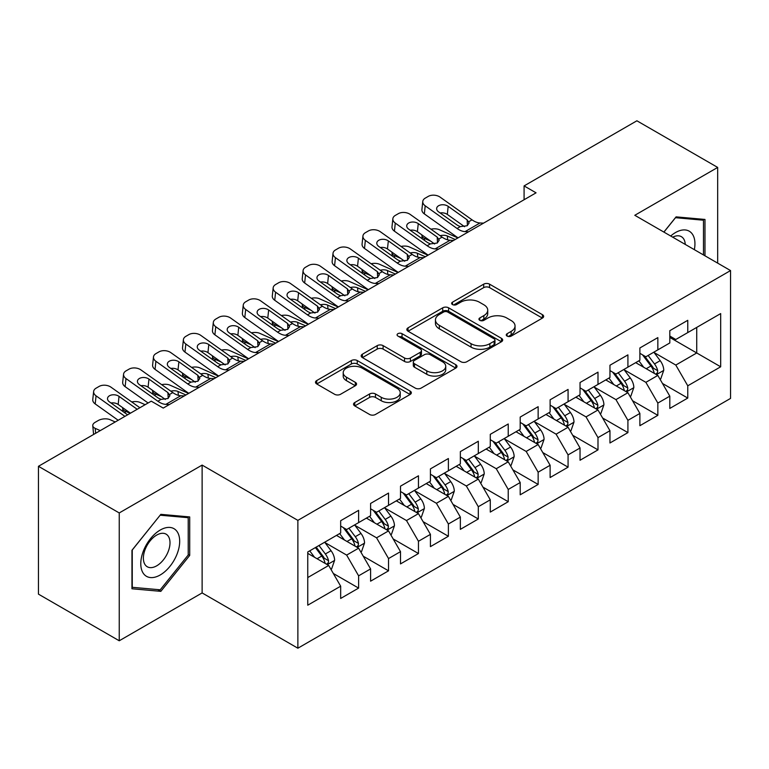 <?xml version="1.0" encoding="UTF-8"?>
<svg xmlns="http://www.w3.org/2000/svg" width="769" height="769" viewBox="0 0 769 769"><rect width="100%" height="100%" fill="white"/><g stroke="black" fill="none" stroke-linecap="round" stroke-linejoin="round"><path stroke-width="1.15" d="M507.117 336.091A2.903 1.682 0 0 0 511.231 336.091L542.433 318.078A4.153 2.394 0 0 0 543.654 316.376A4.153 2.394 0 0 0 542.433 314.684L489.565 284.165A4.153 2.394 0 0 0 483.691 284.165L452.489 302.179A2.903 1.682 0 0 0 451.634 303.361A2.903 1.682 0 0 0 452.489 304.553A2.903 1.682 0 0 0 456.594 304.553L460.641 302.217A13.294 7.671 0 0 1 479.433 302.217L483.836 304.764A13.294 7.671 0 0 1 487.729 310.186A13.294 7.671 0 0 1 483.836 315.617L479.798 317.943A2.903 1.682 0 0 0 478.952 319.135A2.903 1.682 0 0 0 479.798 320.317A2.903 1.682 0 0 0 483.912 320.317L487.95 317.991A13.294 7.671 0 0 1 506.752 317.991L511.154 320.538A13.294 7.671 0 0 1 515.047 325.96A13.294 7.671 0 0 1 511.154 331.391L507.117 333.717A2.903 1.682 0 0 0 506.262 334.909A2.903 1.682 0 0 0 507.117 336.091L507.117 333.717M354.759 402.523A4.153 2.394 0 0 0 353.538 404.215A4.153 2.394 0 0 0 354.759 405.917L369.591 414.472A4.153 2.394 0 0 0 375.464 414.472L410.117 394.468A4.153 2.394 0 0 0 411.338 392.767A4.153 2.394 0 0 0 410.117 391.075L357.249 360.555A4.153 2.394 0 0 0 351.375 360.555L316.722 380.559A4.153 2.394 0 0 0 315.501 382.26A4.153 2.394 0 0 0 316.722 383.952L334.64 394.295A4.153 2.394 0 0 0 340.513 394.295L355.345 385.73A4.153 2.394 0 0 0 356.556 384.039A4.153 2.394 0 0 0 355.345 382.337L346.454 377.214A11.112 6.412 0 0 1 343.205 372.677A11.112 6.412 0 0 1 350.058 366.746A11.112 6.412 0 0 1 362.17 368.14L396.977 388.23A11.112 6.412 0 0 1 400.226 392.767A11.112 6.412 0 0 1 393.372 398.698A11.112 6.412 0 0 1 381.261 397.304L375.464 393.959A4.153 2.394 0 0 0 369.591 393.959L354.759 402.523L354.759 405.917M119.243 512.942L119.243 640.779L202.122 592.928L202.122 465.091L119.243 512.942L38.45 466.302L151.253 401.168L163.23 408.079L536.06 192.827L524.083 185.915L524.083 199.738M202.122 465.091L297.872 520.373L730.55 270.563L730.55 398.409L297.872 648.209L297.872 520.373M717.679 263.142L717.679 167.431L634.8 215.291L730.55 270.563M717.679 167.431L636.895 120.791L524.083 185.915M460.929 361.738A4.153 2.394 0 0 0 466.802 361.738L501.465 341.734A4.153 2.394 0 0 0 502.676 340.033A4.153 2.394 0 0 0 501.465 338.341L448.596 307.811A4.153 2.394 0 0 0 442.723 307.811L408.06 327.825A4.153 2.394 0 0 0 406.849 329.517A4.153 2.394 0 0 0 408.06 331.218L460.929 361.738M399.092 336.716A2.903 1.682 0 0 1 402.043 337.13L402.043 333.679L455.786 364.708A4.153 2.394 0 0 1 457.007 366.4A4.153 2.394 0 0 1 455.786 368.101L421.133 388.105A4.153 2.394 0 0 1 415.26 388.105L362.391 357.585L362.391 354.192A4.153 2.394 0 0 0 361.17 355.893A4.153 2.394 0 0 0 362.391 357.585M362.391 354.192L377.223 345.627A4.153 2.394 0 0 1 383.097 345.627L404.542 358.008A4.153 2.394 0 0 0 410.415 358.008L420.249 352.327A4.153 2.394 0 0 0 421.47 350.635A4.153 2.394 0 0 0 420.249 348.934L397.929 336.053A2.903 1.682 0 0 1 397.083 334.861A2.903 1.682 0 0 1 398.871 333.313A2.903 1.682 0 0 1 402.043 333.679M669.809 337.428L696.733 352.971L696.733 327.402L720.678 313.589L687.765 332.583L687.765 320.317L669.809 330.689L669.809 342.955L657.841 349.866L657.841 337.601L639.885 347.963L639.885 360.228L627.917 367.14L627.917 354.874L609.961 365.237L609.961 377.502L597.994 384.413L597.994 372.148L580.037 382.51L580.037 394.776L568.07 401.687L568.07 389.422L550.123 399.784L550.123 412.049L538.146 418.961L538.146 406.695L520.2 417.067L520.2 429.333L508.232 436.244L508.232 423.979L490.276 434.341L490.276 446.606L478.308 453.518L478.308 441.252L460.352 451.614L460.352 463.88L448.385 470.791L448.385 458.526L430.429 468.888L430.429 481.154L418.461 488.065L418.461 475.8L400.505 486.162L400.505 498.427L388.537 505.339L388.537 493.073L370.591 503.445L370.591 515.711L358.614 522.612L358.614 510.347L340.667 520.719L340.667 532.984L307.754 551.988L307.754 605.193L340.667 586.189L328.699 565.465L307.754 553.363M720.678 313.589L720.678 366.794L687.765 385.798L675.797 365.064L654.102 352.538M662.474 383.462L687.765 398.063L687.765 385.798M687.765 398.063L669.809 408.426L669.809 396.16L657.841 403.071L645.873 382.337L624.178 369.812M632.551 400.736L657.841 415.337L657.841 403.071M657.841 415.337L639.885 425.699L639.885 413.434L627.917 420.345L615.95 399.62L594.254 387.095M602.636 418.019L627.917 432.611L627.917 420.345M627.917 432.611L609.961 442.982L609.961 430.717L597.994 437.619L586.026 416.894L564.331 404.369M572.713 435.292L597.994 449.884L597.994 437.619M597.994 449.884L580.037 460.256L580.037 447.991L568.07 454.902L556.102 434.168L534.407 421.643M542.789 452.566L568.07 467.168L568.07 454.902M568.07 467.168L550.123 477.53L550.123 465.264L538.146 472.176L526.179 451.441L504.483 438.916M512.865 469.84L538.146 484.441L538.146 472.176M538.146 484.441L520.2 494.803L520.2 482.538L508.232 489.449L496.255 468.715L474.569 456.19M482.942 487.113L508.232 501.715L508.232 489.449M508.232 501.715L490.276 512.077L490.276 499.812L478.308 506.723L466.341 485.989L444.645 473.464M453.018 504.397L478.308 518.988L478.308 506.723M478.308 518.988L460.352 529.351L460.352 517.085L448.385 523.997L436.417 503.272L414.722 490.747M423.104 521.67L448.385 536.262L448.385 523.997M448.385 536.262L430.429 546.634L430.429 534.368L418.461 541.27L406.493 520.546L384.798 508.021M393.18 538.944L418.461 553.536L418.461 541.27M418.461 553.536L400.505 563.908L400.505 551.642L388.537 558.554L376.57 537.819L354.874 525.294M363.256 556.218L388.537 570.819L388.537 558.554M388.537 570.819L370.591 581.181L370.591 568.916L358.614 575.827L346.646 555.093L324.951 542.568M333.333 573.491L358.614 588.093L358.614 575.827M358.614 588.093L340.667 598.455L340.667 586.189M340.667 526.073L346.646 529.524L358.614 522.612M307.754 577.557L328.699 565.465M370.591 508.799L376.57 512.25L388.537 505.339M346.646 555.093L358.614 548.182L336.476 535.397M370.591 568.916L358.614 548.182M400.505 491.526L406.493 494.976L418.461 488.065M376.57 537.819L388.537 530.908L366.4 518.123M400.505 551.642L388.537 530.908M430.429 474.242L436.417 477.703L448.385 470.791M406.493 520.546L418.461 513.634L396.323 500.85M430.429 534.368L418.461 513.634M460.352 456.969L466.341 460.429L478.308 453.518M436.417 503.272L448.385 496.361L426.237 483.576M460.352 517.085L448.385 496.361M490.276 439.695L496.255 443.146L508.232 436.244M466.341 485.989L478.308 479.087L456.161 466.302M490.276 499.812L478.308 479.087M520.2 422.421L526.179 425.872L538.146 418.961M496.255 468.715L508.232 461.804L486.085 449.019M520.2 482.538L508.232 461.804M550.123 405.148L556.102 408.599L568.07 401.687M526.179 451.441L538.146 444.53L516.009 431.745M550.123 465.264L538.146 444.53M580.037 387.864L586.026 391.325L597.994 384.413M556.102 434.168L568.07 427.256L545.932 414.472M580.037 447.991L568.07 427.256M609.961 370.591L615.95 374.051L627.917 367.14M586.026 416.894L597.994 409.983L575.856 397.198M609.961 430.717L597.994 409.983M639.885 353.317L645.873 356.778L657.841 349.866M615.95 399.62L627.917 392.709L605.77 379.924M639.885 413.434L627.917 392.709M669.809 336.043L675.797 339.494L687.765 332.583M645.873 382.337L657.841 375.426L635.694 362.651M669.809 396.16L657.841 375.426M38.45 466.302L38.45 594.139L119.243 640.779M202.122 592.928L297.872 648.209M675.797 365.064L696.733 352.971L720.678 366.794M704.971 255.798L704.971 219.444L676.095 216.868L663.868 232.075M189.703 555.429L189.703 516.931L160.836 514.346L131.96 550.268L131.96 588.766L160.836 591.351L189.703 555.429L188.213 554.564M508.28 336.505L511.154 334.842A13.294 7.671 0 0 0 515.047 329.411L515.047 325.96M487.729 310.186L487.729 313.646A13.294 7.671 0 0 1 483.836 319.068L480.961 320.731M542.376 318.106L489.565 287.616A4.153 2.394 0 0 0 483.691 287.616L453.652 304.966M501.407 341.763L448.596 311.272A4.153 2.394 0 0 0 442.723 311.272L408.118 331.247M494.121 341.225A2.903 1.682 0 0 0 494.967 340.033A2.903 1.682 0 0 0 494.121 338.85L447.712 312.051A2.903 1.682 0 0 0 443.598 312.051L439.339 314.511A13.294 7.671 0 0 0 435.446 319.942A13.294 7.671 0 0 0 439.339 325.364L471.061 343.676A13.294 7.671 0 0 0 489.863 343.676L494.121 341.225L494.121 344.675A2.903 1.682 0 0 0 494.967 343.493L494.967 340.033M435.446 319.942L435.446 323.393A13.294 7.671 0 0 0 439.339 328.824L439.339 325.364M494.121 344.675L489.863 347.136A13.294 7.671 0 0 1 471.061 347.136L439.339 328.824M362.449 357.614L377.223 349.088L377.223 345.627M421.47 350.635L421.47 354.086A4.153 2.394 0 0 1 420.249 355.787L410.415 361.468A4.153 2.394 0 0 1 404.542 361.468L383.097 349.088A4.153 2.394 0 0 0 377.223 349.088M402.043 337.13L455.738 368.13M426.785 370.85A11.112 6.412 0 0 0 438.897 372.244A11.112 6.412 0 0 0 445.751 366.313A11.112 6.412 0 0 0 442.502 361.786L430.236 354.701A4.153 2.394 0 0 0 424.363 354.701L414.52 360.382A4.153 2.394 0 0 0 413.309 362.074A4.153 2.394 0 0 0 414.52 363.775L426.785 370.85L426.785 374.311A11.112 6.412 0 0 0 438.897 375.695A11.112 6.412 0 0 0 445.751 369.774L445.751 366.313M413.309 362.074L413.309 365.535A4.153 2.394 0 0 0 414.52 367.226L414.52 363.775M426.785 374.311L414.52 367.226M400.226 392.767L400.226 396.227A11.112 6.412 0 0 1 393.372 402.149A11.112 6.412 0 0 1 381.261 400.764L375.464 397.41A4.153 2.394 0 0 0 369.591 397.41L354.807 405.945M343.205 372.677L343.205 376.128A11.112 6.412 0 0 0 346.454 380.665L346.454 377.214M355.288 385.769L346.454 380.665M410.06 394.497L357.249 364.006A4.153 2.394 0 0 0 351.375 364.006L316.78 383.981M157.78 589.583L160.836 591.351M660.052 379.261L660.773 378.848L663.762 370.216A11.218 6.479 -120 0 0 660.187 360.661L653.823 352.183M457.92 237.938L439.31 229.691A8.459 4.287 -5.4 0 0 430.957 229.181M643.701 367.265L638.866 360.815M430.63 241.12L424.344 238.332L424.546 240.437M636.607 363.17L636.059 362.439M655.726 374.215L657.466 372.648L657.706 370.687A11.218 6.479 -120 0 0 654.496 363.948L648.142 355.461M644.518 355.989L652.362 366.467A5.71 3.297 60 0 1 653.4 368.207L657.706 370.687M421.96 234.949A8.459 4.287 -5.4 0 0 421.902 235.679A8.459 4.287 -5.4 0 0 424.344 238.332M440.128 235.708A6.767 3.432 174.6 0 1 447.318 235.987L455.219 239.495M642.538 354.855L650.91 366.015A11.218 6.479 60 0 1 654.121 372.763L654.342 373.417M468.581 231.786L465.043 231.623A21.157 12.217 60 0 1 457.074 228.48L425.209 205.813L424.344 213.897A8.459 5.421 -173.9 0 1 421.912 209.543L422.777 201.459A8.459 5.421 6.1 0 0 425.209 205.813M458.122 237.823A31.74 18.321 60 0 1 456.209 236.564L424.344 213.897M483.547 223.145L480.01 222.981A21.157 12.217 60 0 1 472.031 219.838L440.166 197.172A8.459 5.421 6.1 0 0 428.237 196.403L425.247 198.133A8.459 5.421 6.1 0 0 422.777 201.459M467.417 225.596L467.129 219.828L469.138 222.895L467.158 225.75L460.295 226.615L457.555 225.355L438.599 211.869A6.767 4.335 -173.9 0 1 436.657 208.389A6.767 4.335 -173.9 0 1 438.638 205.727A6.767 4.335 -173.9 0 1 448.173 206.342L447.318 214.426L464.582 226.711M447.318 214.426A6.767 4.335 6.1 0 0 440.147 212.975M467.129 219.828L448.173 206.342M630.128 396.544L630.849 396.131L633.839 387.489A11.218 6.479 -120 0 0 630.263 377.935L623.909 369.456M427.997 255.221L409.387 246.964A8.459 4.287 -5.4 0 0 401.034 246.455M613.777 384.538L608.942 378.088M400.707 258.394L394.42 255.606L394.622 257.711M606.683 380.444L606.135 379.713M625.803 391.488L627.542 389.921L627.783 387.97A11.218 6.479 -120 0 0 624.572 381.222L618.218 372.734M614.594 373.263L622.438 383.741A5.71 3.297 60 0 1 623.476 385.48L627.783 387.97M392.036 252.222A8.459 4.287 -5.4 0 0 391.979 252.953A8.459 4.287 -5.4 0 0 394.42 255.606M410.204 252.982A6.767 3.432 174.6 0 1 417.394 253.27L425.305 256.769M612.624 372.129L620.987 383.298A11.218 6.479 60 0 1 624.197 390.037L624.418 390.69M600.205 413.818L600.925 413.405L603.915 404.763A11.218 6.479 -120 0 0 600.339 395.218L593.985 386.73M398.073 272.495L379.463 264.248A8.459 4.287 -5.4 0 0 371.11 263.738M583.854 401.822L579.019 395.372M370.783 275.667L364.506 272.88L364.698 274.985M576.76 397.727L576.212 396.987M595.879 408.762L597.619 407.195L597.869 405.244A11.218 6.479 -120 0 0 594.658 398.496L588.295 390.008M584.671 390.537L592.524 401.024A5.71 3.297 60 0 1 593.562 402.754L597.869 405.244M362.112 269.496A8.459 4.287 -5.4 0 0 362.064 270.227A8.459 4.287 -5.4 0 0 364.506 272.88M380.28 270.255A6.767 3.432 174.6 0 1 387.47 270.544L395.381 274.052M582.7 389.402L591.063 400.572A11.218 6.479 60 0 1 594.274 407.31L594.504 407.964M438.657 249.06L435.119 248.896A21.157 12.217 60 0 1 427.151 245.753L395.285 223.087L394.42 231.171A8.459 5.421 -173.9 0 1 391.998 226.817L392.853 218.732A8.459 5.421 6.1 0 0 395.285 223.087M428.198 255.097A31.74 18.321 60 0 1 426.286 253.837L394.42 231.171M453.623 240.418L450.086 240.255A21.157 12.217 60 0 1 442.108 237.121L410.252 214.455A8.459 5.421 6.1 0 0 398.323 213.676L395.324 215.407A8.459 5.421 6.1 0 0 392.853 218.732M437.494 242.869L437.205 237.102L439.214 240.168L437.234 243.023L430.371 243.898L427.631 242.629L408.675 229.143A6.767 4.335 -173.9 0 1 406.734 225.663A6.767 4.335 -173.9 0 1 408.714 223A6.767 4.335 -173.9 0 1 418.259 223.616L417.394 231.7L434.658 243.984M417.394 231.7A6.767 4.335 6.1 0 0 410.223 230.248M437.205 237.102L418.259 223.616M408.733 266.334L405.205 266.17A21.157 12.217 60 0 1 397.227 263.027L365.362 240.361L364.506 248.445A8.459 5.421 -173.9 0 1 362.074 244.09L362.93 236.016A8.459 5.421 6.1 0 0 365.362 240.361M398.275 272.38A31.74 18.321 60 0 1 396.362 271.111L364.506 248.445M423.7 257.702L420.162 257.528A21.157 12.217 60 0 1 412.184 254.395L380.328 231.729A8.459 5.421 6.1 0 0 368.399 230.95L365.4 232.68A8.459 5.421 6.1 0 0 362.93 236.016M407.57 260.143L407.291 254.376L409.291 257.442L407.31 260.307L400.447 261.172L397.708 259.903L378.761 246.426A6.767 4.335 -173.9 0 1 376.81 242.937A6.767 4.335 -173.9 0 1 378.79 240.274A6.767 4.335 -173.9 0 1 388.335 240.889L387.47 248.973L404.734 261.258M387.47 248.973A6.767 4.335 6.1 0 0 380.299 247.522M407.291 254.376L388.335 240.889M694.34 249.665A27.501 15.88 120 0 0 692.34 234.064A27.501 15.88 120 0 0 670.703 236.016M685.246 244.407A18.831 10.872 120 0 0 683.487 238.63A18.831 10.872 120 0 0 681.363 236.669A18.831 10.872 120 0 0 672.721 237.179M675.432 217.685L703.472 220.213L703.472 254.933M701.616 219.146L703.472 220.213M663.926 232.103L675.49 217.714M143.39 573.453A27.501 15.88 120 0 0 169.959 566.34A27.501 15.88 120 0 0 177.081 531.552A27.501 15.88 120 0 0 150.513 538.665A27.501 15.88 120 0 0 143.39 573.453M145.158 564.802A18.831 10.872 120 0 0 147.273 566.763A18.831 10.872 120 0 0 164.797 557.977A18.831 10.872 120 0 0 168.219 536.118A18.831 10.872 120 0 0 166.104 534.147A18.831 10.872 120 0 0 148.59 542.943A18.831 10.872 120 0 0 145.158 564.802M160.231 515.201L188.213 517.7L188.213 555.007L160.231 589.804L132.258 587.305L132.258 550.008L160.173 515.163M186.358 516.633L188.213 517.7M570.29 431.092L571.002 430.678L573.991 422.037A11.218 6.479 -120 0 0 570.415 412.492L564.062 404.004M368.149 289.769L349.539 281.521A8.459 4.287 -5.4 0 0 341.186 281.012M553.93 419.095L549.104 412.645M340.859 292.941L334.582 290.153L334.784 292.258M546.836 415L546.288 414.26M565.955 426.036L567.695 424.478L567.945 422.517A11.218 6.479 -120 0 0 564.734 415.769L558.371 407.291M554.747 407.82L562.6 418.298A5.71 3.297 60 0 1 563.639 420.028L567.945 422.517M332.189 286.77A8.459 4.287 -5.4 0 0 332.141 287.5A8.459 4.287 -5.4 0 0 334.582 290.153M350.356 287.529A6.767 3.432 174.6 0 1 357.547 287.817L365.458 291.326M552.776 406.676L561.139 417.846A11.218 6.479 60 0 1 564.35 424.594L564.581 425.238M540.367 448.365L541.078 447.952L544.077 439.31A11.218 6.479 -120 0 0 540.492 429.765L534.138 421.277M338.225 307.042L319.616 298.795A8.459 4.287 -5.4 0 0 311.272 298.285M524.006 436.369L519.181 429.919M310.936 310.215L304.659 307.437L304.86 309.532M516.922 432.274L516.364 431.544M536.041 443.309L537.771 441.752L538.021 439.791A11.218 6.479 -120 0 0 534.811 433.043L528.457 424.565M524.823 425.094L532.677 435.571A5.71 3.297 60 0 1 533.715 437.311L538.021 439.791M302.265 304.053A8.459 4.287 -5.4 0 0 302.217 304.774A8.459 4.287 -5.4 0 0 304.659 307.437M320.442 304.812A6.767 3.432 174.6 0 1 327.623 305.091L335.534 308.6M522.853 423.95L531.216 435.119A11.218 6.479 60 0 1 534.426 441.867L534.657 442.511M378.819 283.607L375.282 283.444A21.157 12.217 60 0 1 367.303 280.31L335.438 257.644L334.582 265.718A8.459 5.421 -173.9 0 1 332.15 261.373L333.015 253.289A8.459 5.421 6.1 0 0 335.438 257.644M368.351 289.653A31.74 18.321 60 0 1 366.438 288.385L334.582 265.718M393.776 274.975L390.239 274.812A21.157 12.217 60 0 1 382.27 271.668L350.404 249.002A8.459 5.421 6.1 0 0 338.475 248.224L335.486 249.954A8.459 5.421 6.1 0 0 333.015 253.289M377.656 277.417L377.368 271.649L379.367 274.716L377.396 277.58L370.523 278.445L367.793 277.176L348.838 263.7A6.767 4.335 -173.9 0 1 346.886 260.21A6.767 4.335 -173.9 0 1 348.866 257.548A6.767 4.335 -173.9 0 1 358.412 258.173L357.547 266.247L374.811 278.532M357.547 266.247A6.767 4.335 6.1 0 0 350.385 264.796M377.368 271.649L358.412 258.173M348.895 300.89L345.358 300.717A21.157 12.217 60 0 1 337.38 297.584L305.524 274.918L304.659 283.002A8.459 5.421 -173.9 0 1 302.227 278.647L303.092 270.563A8.459 5.421 6.1 0 0 305.524 274.918M338.427 306.927A31.74 18.321 60 0 1 336.524 305.668L304.659 283.002M363.852 292.249L360.315 292.085A21.157 12.217 60 0 1 352.346 288.942L320.481 266.276A8.459 5.421 6.1 0 0 308.552 265.507L305.562 267.228A8.459 5.421 6.1 0 0 303.092 270.563M347.732 294.7L347.444 288.923L349.443 291.999L347.473 294.854L340.609 295.719L337.87 294.46L318.914 280.973A6.767 4.335 -173.9 0 1 316.972 277.494A6.767 4.335 -173.9 0 1 318.943 274.821A6.767 4.335 -173.9 0 1 328.488 275.446L327.623 283.53L344.887 295.805M327.623 283.53A6.767 4.335 6.1 0 0 320.462 282.069M347.444 288.923L328.488 275.446M510.443 465.639L511.164 465.226L514.153 456.594A11.218 6.479 -120 0 0 510.578 447.039L504.214 438.551M308.302 324.316L289.692 316.069A8.459 4.287 -5.4 0 0 281.348 315.559M494.083 453.643L489.257 447.193M281.021 327.488L274.735 324.71L274.937 326.806M486.998 449.548L486.45 448.817M506.117 460.583L507.848 459.026L508.098 457.065A11.218 6.479 -120 0 0 504.887 450.326L498.533 441.839M494.9 442.367L502.753 452.845A5.71 3.297 60 0 1 503.791 454.585L508.098 457.065M272.351 321.327A8.459 4.287 -5.4 0 0 272.293 322.057A8.459 4.287 -5.4 0 0 274.735 324.71M290.519 322.086A6.767 3.432 174.6 0 1 297.699 322.365L305.61 325.873M492.929 441.223L501.301 452.393A11.218 6.479 60 0 1 504.502 459.141L504.733 459.795M318.972 318.164L315.434 318.001A21.157 12.217 60 0 1 307.465 314.857L275.6 292.191L274.735 300.275A8.459 5.421 -173.9 0 1 272.303 295.921L273.168 287.837A8.459 5.421 6.1 0 0 275.6 292.191M308.504 324.201A31.74 18.321 60 0 1 306.6 322.942L274.735 300.275M333.929 309.523L330.391 309.359A21.157 12.217 60 0 1 322.422 306.216L290.557 283.55A8.459 5.421 6.1 0 0 278.628 282.781L275.638 284.511A8.459 5.421 6.1 0 0 273.168 287.837M317.808 311.974L317.52 306.206L319.529 309.273L317.549 312.127L310.686 312.993L307.946 311.733L288.99 298.247A6.767 4.335 -173.9 0 1 287.048 294.767A6.767 4.335 -173.9 0 1 289.019 292.105A6.767 4.335 -173.9 0 1 298.564 292.72L297.699 300.804L314.973 313.079M297.699 300.804A6.767 4.335 6.1 0 0 290.538 299.343M317.52 306.206L298.564 292.72M480.519 482.922L481.24 482.499L484.23 473.867A11.218 6.479 -120 0 0 480.654 464.313L474.29 455.834M278.378 341.599L259.778 333.342A8.459 4.287 -5.4 0 0 251.425 332.833M464.168 470.916L459.333 464.466M251.098 344.772L244.811 341.984L245.013 344.089M457.074 466.821L456.526 466.091M476.194 477.866L477.934 476.299L478.174 474.348A11.218 6.479 -120 0 0 474.963 467.6L468.609 459.112M464.985 459.641L472.829 470.119A5.71 3.297 60 0 1 473.867 471.858L478.174 474.348M242.427 338.6A8.459 4.287 -5.4 0 0 242.37 339.331A8.459 4.287 -5.4 0 0 244.811 341.984M260.595 339.36A6.767 3.432 174.6 0 1 267.785 339.648L275.687 343.147M463.005 458.507L471.378 469.676A11.218 6.479 60 0 1 474.588 476.415L474.809 477.068M289.048 335.438L285.51 335.274A21.157 12.217 60 0 1 277.542 332.131L245.676 309.465L244.811 317.549A8.459 5.421 -173.9 0 1 242.379 313.194L243.244 305.11A8.459 5.421 6.1 0 0 245.676 309.465M278.589 341.474A31.74 18.321 60 0 1 276.677 340.215L244.811 317.549M304.005 326.796L300.477 326.633A21.157 12.217 60 0 1 292.499 323.499L260.633 300.833A8.459 5.421 6.1 0 0 248.704 300.054L245.715 301.784A8.459 5.421 6.1 0 0 243.244 305.11M287.885 329.247L287.596 323.48L289.605 326.546L287.625 329.401L280.762 330.276L278.022 329.007L259.066 315.521A6.767 4.335 -173.9 0 1 257.125 312.041A6.767 4.335 -173.9 0 1 259.105 309.378A6.767 4.335 -173.9 0 1 268.641 309.994L267.785 318.078L285.049 330.362M267.785 318.078A6.767 4.335 6.1 0 0 260.614 316.626M287.596 323.48L268.641 309.994M450.596 500.196L451.316 499.783L454.306 491.141A11.218 6.479 -120 0 0 450.73 481.596L444.376 473.108M248.464 358.873L229.854 350.626A8.459 4.287 -5.4 0 0 221.501 350.106M434.245 488.19L429.41 481.74M221.174 362.045L214.887 359.258L215.089 361.363M427.151 484.105L426.603 483.365M446.27 495.14L448.01 493.573L448.25 491.622A11.218 6.479 -120 0 0 445.04 484.874L438.686 476.386M435.062 476.915L442.906 487.402A5.71 3.297 60 0 1 443.944 489.132L448.25 491.622M212.504 355.874A8.459 4.287 -5.4 0 0 212.446 356.605A8.459 4.287 -5.4 0 0 214.887 359.258M230.671 356.633A6.767 3.432 174.6 0 1 237.861 356.922L245.763 360.421M433.082 475.78L441.454 486.95A11.218 6.479 60 0 1 444.665 493.688L444.886 494.342M259.124 352.711L255.587 352.548A21.157 12.217 60 0 1 247.618 349.405L215.753 326.738L214.887 334.823A8.459 5.421 -173.9 0 1 212.455 330.468L213.321 322.384A8.459 5.421 6.1 0 0 215.753 326.738M248.666 358.758A31.74 18.321 60 0 1 246.753 357.489L214.887 334.823M274.091 344.07L270.553 343.906A21.157 12.217 60 0 1 262.575 340.773L230.719 318.106A8.459 5.421 6.1 0 0 218.79 317.328L215.791 319.058A8.459 5.421 6.1 0 0 213.321 322.384M257.961 346.521L257.673 340.754L259.682 343.82L257.702 346.675L250.838 347.55L248.099 346.281L229.143 332.794A6.767 4.335 -173.9 0 1 227.201 329.315A6.767 4.335 -173.9 0 1 229.181 326.652A6.767 4.335 -173.9 0 1 238.726 327.267L237.861 335.351L255.125 347.636M237.861 335.351A6.767 4.335 6.1 0 0 230.69 333.9M257.673 340.754L238.726 327.267M420.672 517.47L421.393 517.056L424.382 508.415A11.218 6.479 -120 0 0 420.806 498.87L414.453 490.382M218.54 376.147L199.93 367.899A8.459 4.287 -5.4 0 0 191.577 367.39M404.321 505.473L399.486 499.023M191.25 379.319L184.973 376.531L185.166 378.636M397.227 501.378L396.679 500.638M416.346 512.414L418.086 510.847L418.326 508.895A11.218 6.479 -120 0 0 415.125 502.147L408.762 493.66M405.138 494.198L412.991 504.675A5.71 3.297 60 0 1 414.03 506.406L418.326 508.895M182.58 373.148A8.459 4.287 -5.4 0 0 182.532 373.878A8.459 4.287 -5.4 0 0 184.973 376.531M200.747 373.907A6.767 3.432 174.6 0 1 207.938 374.195L215.849 377.704M403.167 493.054L411.53 504.224A11.218 6.479 60 0 1 414.741 510.972L414.972 511.616M229.2 369.985L225.673 369.822A21.157 12.217 60 0 1 217.694 366.688L185.829 344.012L184.973 352.096A8.459 5.421 -173.9 0 1 182.541 347.742L183.397 339.667A8.459 5.421 6.1 0 0 185.829 344.012M218.742 376.031A31.74 18.321 60 0 1 216.829 374.763L184.973 352.096M244.167 361.353L240.63 361.19A21.157 12.217 60 0 1 232.651 358.046L200.796 335.38A8.459 5.421 6.1 0 0 188.866 334.602L185.867 336.332A8.459 5.421 6.1 0 0 183.397 339.667M228.037 363.795L227.759 358.027L229.758 361.094L227.778 363.958L220.914 364.823L218.175 363.554L199.229 350.078A6.767 4.335 -173.9 0 1 197.277 346.588A6.767 4.335 -173.9 0 1 199.258 343.926A6.767 4.335 -173.9 0 1 208.803 344.55L207.938 352.625L225.202 364.91M207.938 352.625A6.767 4.335 6.1 0 0 200.767 351.173M227.759 358.027L208.803 344.55M390.758 534.743L391.469 534.33L394.459 525.688A11.218 6.479 -120 0 0 390.883 516.143L384.529 507.655M188.616 393.42L170.007 385.173A8.459 4.287 -5.4 0 0 161.653 384.663M374.397 522.747L369.562 516.297M161.327 396.593L155.05 393.805L155.242 395.91M367.303 518.652L366.755 517.922M386.423 529.687L388.162 528.13L388.412 526.169A11.218 6.479 -120 0 0 385.202 519.421L378.838 510.943M375.214 511.472L383.068 521.949A5.71 3.297 60 0 1 384.106 523.679L388.412 526.169M152.656 390.421A8.459 4.287 -5.4 0 0 152.608 391.152A8.459 4.287 -5.4 0 0 155.05 393.805M170.824 391.181A6.767 3.432 174.6 0 1 178.014 391.469L185.925 394.978M373.244 510.328L381.607 521.497A11.218 6.479 60 0 1 384.817 528.245L385.048 528.889M199.286 387.259L195.749 387.095A21.157 12.217 60 0 1 187.771 383.962L155.905 361.295L155.05 369.37A8.459 5.421 -173.9 0 1 152.618 365.025L153.483 356.941A8.459 5.421 6.1 0 0 155.905 361.295M188.818 393.305A31.74 18.321 60 0 1 186.905 392.036L155.05 369.37M214.243 378.627L210.706 378.463A21.157 12.217 60 0 1 202.737 375.32L170.872 352.654A8.459 5.421 6.1 0 0 158.943 351.885L155.953 353.605A8.459 5.421 6.1 0 0 153.483 356.941M198.114 381.068L197.835 375.301L199.834 378.367L197.864 381.232L190.991 382.097L188.261 380.828L169.305 367.351A6.767 4.335 -173.9 0 1 167.354 363.862A6.767 4.335 -173.9 0 1 169.334 361.199A6.767 4.335 -173.9 0 1 178.879 361.824L178.014 369.899L195.278 382.183M178.014 369.899A6.767 4.335 6.1 0 0 170.853 368.447M197.835 375.301L178.879 361.824M360.834 552.017L361.545 551.604L364.544 542.972A11.218 6.479 -120 0 0 360.959 533.417L354.605 524.929M145.149 404.696L140.083 402.447A8.459 4.287 -5.4 0 0 131.739 401.937M344.474 540.021L339.648 533.571M130.192 413.328L125.126 411.088L125.328 413.184M337.389 535.926L336.832 535.195M356.508 546.961L358.239 545.404L358.489 543.443A11.218 6.479 -120 0 0 355.278 536.704L348.924 528.216M345.291 528.745L353.144 539.223A5.71 3.297 60 0 1 354.182 540.963L358.489 543.443M122.732 407.705A8.459 4.287 -5.4 0 0 122.684 408.435A8.459 4.287 -5.4 0 0 125.126 411.088M343.32 527.601L351.683 538.771A11.218 6.479 60 0 1 354.894 545.519L355.124 546.163M169.363 404.542L165.825 404.379A21.157 12.217 60 0 1 157.847 401.235L125.991 378.569L125.126 386.653A8.459 5.421 -173.9 0 1 122.694 382.299L123.559 374.215A8.459 5.421 6.1 0 0 125.991 378.569M148.1 402.994L125.126 386.653M184.32 395.9L180.782 395.737A21.157 12.217 60 0 1 172.814 392.594L140.948 369.927A8.459 5.421 6.1 0 0 129.019 369.158L126.029 370.879A8.459 5.421 6.1 0 0 123.559 374.215M168.2 398.352L167.911 392.584L169.911 395.651L167.94 398.505L161.077 399.371L158.337 398.111L139.381 384.625A6.767 4.335 -173.9 0 1 137.44 381.145A6.767 4.335 -173.9 0 1 139.41 378.473A6.767 4.335 -173.9 0 1 148.955 379.098L148.09 387.182L165.354 399.457M148.09 387.182A6.767 4.335 6.1 0 0 140.929 385.721M167.911 392.584L148.955 379.098M330.91 569.291L331.631 568.877L334.621 560.245A11.218 6.479 -120 0 0 331.035 550.691L324.681 542.212M115.235 421.97L110.159 419.72A8.459 4.287 -5.4 0 0 98.23 420.547L95.241 422.268A8.459 4.287 -5.4 0 0 92.761 425.709A8.459 4.287 -5.4 0 0 95.202 428.362L95.664 433.264M314.55 557.294L309.724 550.844M100.268 430.611L95.202 428.362M326.585 564.244L328.315 562.677L328.565 560.716A11.218 6.479 -120 0 0 325.354 553.978L319 545.49M316.194 547.115L323.22 556.496A5.71 3.297 60 0 1 324.258 558.236L328.565 560.716M315.405 547.566L321.769 556.045A11.218 6.479 60 0 1 324.97 562.793L325.2 563.446M124.924 416.375L96.067 395.843L95.202 403.927A8.459 5.421 -173.9 0 1 92.77 399.572L93.635 391.488A8.459 5.421 6.1 0 0 96.067 395.843M118.176 420.268L95.202 403.927M139.881 407.733L111.024 387.201A8.459 5.421 6.1 0 0 99.095 386.432L96.106 388.162A8.459 5.421 6.1 0 0 93.635 391.488M127.616 414.818L109.458 401.899A6.767 4.335 -173.9 0 1 107.516 398.419A6.767 4.335 -173.9 0 1 109.486 395.756A6.767 4.335 -173.9 0 1 119.032 396.371L118.166 404.456L130.442 413.184M118.166 404.456A6.767 4.335 6.1 0 0 111.005 403.004M137.19 409.291L119.032 396.371M511.154 334.842L511.154 331.391M479.798 320.317L479.798 317.943M483.836 319.068L483.836 315.617M452.489 304.553L452.489 302.179M483.691 287.616L483.691 284.165M489.565 287.616L489.565 284.165M542.433 318.078L542.433 314.684M408.06 331.218L408.06 327.825M442.723 311.272L442.723 307.811M448.596 311.272L448.596 307.811M501.465 341.734L501.465 338.341M471.061 347.136L471.061 343.676M489.863 347.136L489.863 343.676M383.097 349.088L383.097 345.627M404.542 361.468L404.542 358.008M410.415 361.468L410.415 358.008M420.249 355.787L420.249 352.327M455.786 368.101L455.786 364.708M369.591 397.41L369.591 393.959M375.464 397.41L375.464 393.959M381.261 400.764L381.261 397.304M355.345 385.73L355.345 382.337M316.722 383.952L316.722 380.559M351.375 364.006L351.375 360.555M357.249 364.006L357.249 360.555M410.117 394.468L410.117 391.075M656.438 374.618L663.685 370.427M654.496 363.948L660.187 360.661M646.22 368.726L650.91 366.015M447.318 235.987L447.683 239.87M460.295 226.615L457.074 228.48M472.031 219.838L468.811 221.703M480.01 222.981L465.043 231.623M626.514 391.892L633.771 387.701M624.572 381.222L630.263 377.935M616.305 386L620.987 383.298M417.394 253.27L417.759 257.144M596.59 409.166L603.848 404.984M594.658 398.496L600.339 395.218M586.382 403.273L591.063 400.572M387.47 270.544L387.836 274.418M430.371 243.898L427.151 245.753M442.108 237.121L438.888 238.976M450.086 240.255L435.119 248.896M400.447 261.172L397.227 263.027M412.184 254.395L408.964 256.25M420.162 257.528L405.205 266.17M566.666 426.449L573.924 422.258M564.734 415.769L570.415 412.492M556.458 420.547L561.139 417.846M357.547 287.817L357.912 291.691M536.743 443.723L544 439.532M534.811 433.043L540.492 429.765M526.534 437.83L531.216 435.119M327.623 305.091L327.998 308.975M370.523 278.445L367.303 280.31M382.27 271.668L379.04 273.533M390.239 274.812L375.282 283.444M340.609 295.719L337.38 297.584M352.346 288.942L349.116 290.807M360.315 292.085L345.358 300.717M506.819 460.996L514.077 456.805M504.887 450.326L510.578 447.039M496.611 455.104L501.301 452.393M297.699 322.365L298.074 326.248M310.686 312.993L307.465 314.857M322.422 306.216L319.202 308.081M330.391 309.359L315.434 318.001M476.895 478.27L484.153 474.079M474.963 467.6L480.654 464.313M466.687 472.377L471.378 469.676M267.785 339.648L268.15 343.522M280.762 330.276L277.542 332.131M292.499 323.499L289.279 325.354M300.477 326.633L285.51 335.274M446.981 495.544L454.229 491.362M445.04 484.874L450.73 481.596M436.763 489.651L441.454 486.95M237.861 356.922L238.227 360.796M250.838 347.55L247.618 349.405M262.575 340.773L259.355 342.628M270.553 343.906L255.587 352.548M417.058 512.817L424.315 508.636M415.125 502.147L420.806 498.87M406.849 506.925L411.53 504.224M207.938 374.195L208.303 378.069M220.914 364.823L217.694 366.688M232.651 358.046L229.431 359.902M240.63 361.19L225.673 369.822M387.134 530.101L394.391 525.909M385.202 519.421L390.883 516.143M376.925 524.198L381.607 521.497M178.014 391.469L178.379 395.353M190.991 382.097L187.771 383.962M202.737 375.32L199.507 377.185M210.706 378.463L195.749 387.095M357.21 547.374L364.468 543.183M355.278 536.704L360.959 533.417M347.002 541.482L351.683 538.771M161.077 399.371L157.847 401.235M172.814 392.594L169.584 394.459M180.782 395.737L165.825 404.379M327.286 564.648L334.544 560.457M325.354 553.978L331.035 550.691M317.078 558.755L321.769 556.045M421.902 235.679L422.2 238.765M391.979 252.953L392.277 256.039M362.064 270.227L362.353 273.312M332.141 287.5L332.429 290.586M302.217 304.774L302.505 307.869M272.293 322.057L272.591 325.143M242.37 339.331L242.668 342.416M212.446 356.605L212.744 359.69M182.532 373.878L182.82 376.964M152.608 391.152L152.896 394.237M122.684 408.435L122.973 411.521M92.761 425.709L93.597 434.466"/></g></svg>
